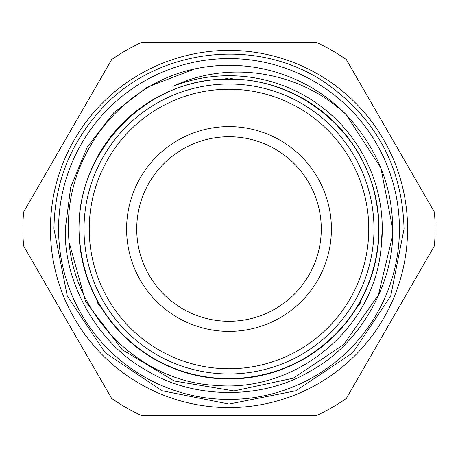 <?xml version="1.0" encoding="UTF-8"?>
<svg xmlns="http://www.w3.org/2000/svg" width="458" height="458" viewBox="0 0 458 458"><rect width="100%" height="100%" fill="white"/><g stroke="black" fill="none" stroke-linecap="round" stroke-linejoin="round"><path stroke-width="0.69" d="M23.593 245.9A206.1 206.1 0 0 1 23.593 212.1L111.66 59.563A206.1 206.1 0 0 1 140.938 42.663L317.062 42.663A206.1 206.1 0 0 1 346.34 59.563L434.407 212.1A206.1 206.1 0 0 1 434.407 245.9L346.34 398.437A206.1 206.1 0 0 1 317.062 415.337L140.938 415.337A206.1 206.1 0 0 1 111.66 398.437L23.593 245.9M407.574 229A178.574 178.574 0 0 0 229 50.426A178.574 178.574 0 0 0 50.426 229A178.574 178.574 0 0 0 229 407.574A178.574 178.574 0 0 0 407.574 229M172.884 86.373A153.27 153.27 0 0 1 380.942 249.135C373.43 329.451 295.519 392.666 215.924 385.39C135.854 381.623 67.864 308.978 68.523 229C66.233 154.667 121.708 84.203 194.827 68.9A163.706 163.706 0 0 1 346.053 114.552C300.442 71.505 229.595 59.448 172.884 86.373M382.27 229L380.942 249.135M69.33 243.021L85.537 301.444L122.229 349.717L174.252 381.01L234.009 390.932L293.257 378.188L343.718 344.582L378.411 294.86L392.563 235.876L392.706 229C394.321 284.103 359.381 344.622 310.85 370.774C263.94 399.725 194.06 399.725 147.15 370.774C98.619 344.622 63.679 284.103 65.294 229L70.681 187.351L87.226 147.15L113.773 112.714L147.15 87.226L194.827 68.9L147.15 87.226L113.773 112.714L87.226 147.15L70.681 187.351L65.294 229L70.681 187.351L87.226 147.15L113.773 112.714L147.15 87.226L194.827 68.9L147.15 87.226L113.773 112.714L87.226 147.15L70.681 187.351L65.294 229C63.679 284.103 98.619 344.622 147.15 370.774C194.06 399.725 263.94 399.725 310.85 370.774C359.381 344.622 394.321 284.103 392.706 229C394.321 284.103 359.381 344.622 310.85 370.774C263.94 399.725 194.06 399.725 147.15 370.774C98.619 344.622 63.679 284.103 65.294 229C63.679 284.103 98.619 344.622 147.15 370.774C194.06 399.725 263.94 399.725 310.85 370.774C359.381 344.622 394.321 284.103 392.706 229L380.919 168L346.053 114.552L380.919 168L392.706 229L380.919 168L346.053 114.552L380.919 168L392.706 229C392.454 185.834 376.9 147.682 346.053 114.552M233.54 79.057L229 77.969L224.46 79.057M103.182 310.684L101.046 307.301M96.878 300.036L98.207 304.513L101.418 307.902M78.988 229A150.012 150.012 0 0 1 229 78.988A150.012 150.012 0 0 1 379.012 229A150.012 150.012 0 0 1 229 379.012A150.012 150.012 0 0 1 78.988 229M230.958 79.005L236.832 79.194M221.174 79.194L225.17 79.039M362.65 297.122L360.784 300.66M356.582 307.902L359.793 304.513L361.122 300.036M84.014 229A144.986 144.986 0 0 1 229 84.014A144.986 144.986 0 0 1 373.986 229A144.986 144.986 0 0 1 229 373.986A144.986 144.986 0 0 1 84.014 229M368.77 229A139.77 139.77 0 0 0 229 89.23A139.77 139.77 0 0 0 89.23 229A139.77 139.77 0 0 0 229 368.77A139.77 139.77 0 0 0 368.77 229M126.603 229A102.397 102.397 0 0 0 229 331.397A102.397 102.397 0 0 0 331.397 229A102.397 102.397 0 0 0 229 126.603A102.397 102.397 0 0 0 126.603 229M136.724 229A92.276 92.276 0 0 0 229 321.276A92.276 92.276 0 0 0 321.276 229A92.276 92.276 0 0 0 229 136.724A92.276 92.276 0 0 0 136.724 229M58.578 229A170.422 170.422 0 0 1 229 58.578A170.422 170.422 0 0 1 399.422 229A170.422 170.422 0 0 1 229 399.422A170.422 170.422 0 0 1 58.578 229M357.921 305.698L354.818 310.684M98.121 302.303L95.35 297.122M229 79.251C298.038 77.986 362.879 130.77 375.64 198.635C380.26 221.288 379.728 243.828 374.043 266.241C368.226 288.62 357.835 308.623 342.87 326.256C312.574 360.372 274.617 377.867 229 378.749C187.001 378.096 151.157 362.913 121.462 333.212C96.804 307.244 82.887 276.42 79.709 240.748C70.675 156.819 144.654 76.818 229 79.251M53.947 229C54.496 184.064 69.69 144.791 99.523 111.185C155.188 47.437 258.392 35.22 327.396 84.215C376.854 119.819 402.41 168.08 404.053 229L390.726 295.994L352.775 352.786L295.988 390.731L228.994 404.053L162.006 390.726L105.214 352.78L67.269 295.988L53.947 229"/></g></svg>
